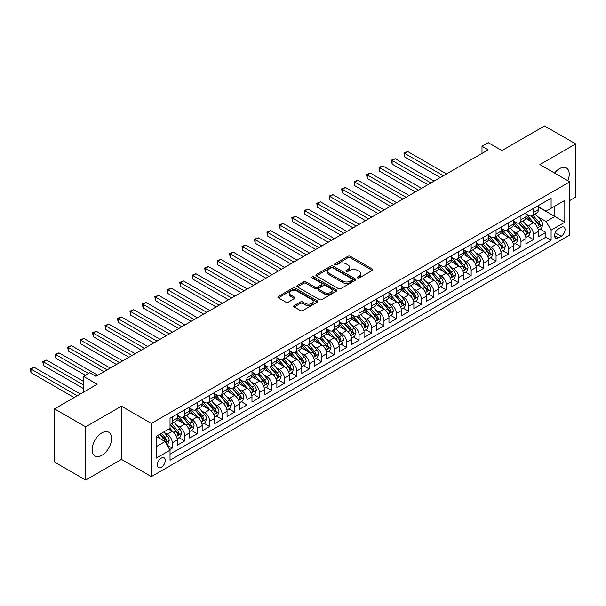<?xml version="1.0" encoding="UTF-8"?>
<svg xmlns="http://www.w3.org/2000/svg" width="606" height="606" viewBox="0 0 606 606"><rect width="100%" height="100%" fill="white"/><g stroke="black" fill="none" stroke-linecap="round" stroke-linejoin="round"><path stroke-width="0.91" d="M357.616 277.927A1.212 0.697 0 0 0 359.32 277.927L372.311 270.428A1.727 1 0 0 0 372.819 269.723A1.727 1 0 0 0 372.311 269.019L350.306 256.315A1.727 1 0 0 0 347.867 256.315L334.876 263.815A1.212 0.697 0 0 0 334.52 264.307A1.212 0.697 0 0 0 334.876 264.799A1.212 0.697 0 0 0 336.588 264.799L338.269 263.83A5.53 3.197 0 0 1 346.094 263.83L347.927 264.89A5.53 3.197 0 0 1 349.548 267.148A5.53 3.197 0 0 1 347.927 269.405L346.246 270.374A1.212 0.697 0 0 0 345.89 270.867A1.212 0.697 0 0 0 346.246 271.367A1.212 0.697 0 0 0 347.958 271.367L349.639 270.397A5.53 3.197 0 0 1 357.457 270.397L359.29 271.45A5.53 3.197 0 0 1 360.911 273.707A5.53 3.197 0 0 1 359.29 275.972L357.616 276.942A1.212 0.697 0 0 0 357.26 277.434A1.212 0.697 0 0 0 357.616 277.927L357.616 276.942M101.846 455.318A13.741 7.931 120 0 0 110.822 443.213A13.741 7.931 120 0 0 108.716 432.207A13.741 7.931 120 0 0 101.846 432.889A13.741 7.931 120 0 0 92.869 444.993A13.741 7.931 120 0 0 94.975 456A13.741 7.931 120 0 0 101.846 455.318M567.875 180.747A13.741 7.931 120 0 0 566.383 167.976A13.741 7.931 120 0 0 559.512 168.657A13.741 7.931 120 0 0 554.573 173.066M161.31 467.294A5.636 3.257 120 0 0 164.991 462.325A5.636 3.257 120 0 0 164.128 457.81A5.636 3.257 120 0 0 161.31 458.091A5.636 3.257 120 0 0 157.628 463.052A5.636 3.257 120 0 0 158.492 467.567A5.636 3.257 120 0 0 161.31 467.294M294.198 305.575A1.727 1 0 0 0 293.698 306.28A1.727 1 0 0 0 294.198 306.984L300.371 310.552A1.727 1 0 0 0 302.818 310.552L317.241 302.22A1.727 1 0 0 0 317.749 301.515A1.727 1 0 0 0 317.241 300.811L295.243 288.108A1.727 1 0 0 0 292.796 288.108L278.374 296.432A1.727 1 0 0 0 277.866 297.145A1.727 1 0 0 0 278.374 297.849L285.827 302.152A1.727 1 0 0 0 288.274 302.152L294.448 298.591A1.727 1 0 0 0 294.955 297.879A1.727 1 0 0 0 294.448 297.175L290.751 295.039A4.621 2.666 0 0 1 289.395 293.152A4.621 2.666 0 0 1 292.251 290.691A4.621 2.666 0 0 1 297.288 291.266L311.772 299.629A4.621 2.666 0 0 1 313.128 301.515A4.621 2.666 0 0 1 310.272 303.985A4.621 2.666 0 0 1 305.235 303.401L302.818 302.008A1.727 1 0 0 0 300.371 302.008L294.198 305.575L294.198 306.984M569.784 200.541L575.7 197.132L575.7 143.925L544.567 125.95L501.912 150.576L488.216 142.66L481.99 146.258L488.216 149.856L95.93 376.334L89.703 372.743L83.477 376.334L83.477 392.158M85.658 426.844L85.658 480.05L121.458 459.378L121.458 406.179L85.658 426.844L54.525 408.868L97.172 384.249L83.477 376.334M121.458 406.179L151.349 423.435L569.784 181.845L569.784 235.052L151.349 476.634L151.349 423.435M575.7 143.925L539.893 164.59L569.784 181.845M338.39 288.6A1.727 1 0 0 0 340.837 288.6L355.26 280.275A1.727 1 0 0 0 355.767 279.571A1.727 1 0 0 0 355.26 278.866L333.255 266.163A1.727 1 0 0 0 330.808 266.163L316.385 274.488A1.727 1 0 0 0 315.877 275.192A1.727 1 0 0 0 316.385 275.897L338.39 288.6M312.651 278.192A1.212 0.697 0 0 1 313.878 278.359L313.878 276.919L336.254 289.835A1.727 1 0 0 1 336.754 290.539A1.727 1 0 0 1 336.254 291.251L321.824 299.576A1.727 1 0 0 1 319.385 299.576L297.379 286.873L297.379 285.464A1.727 1 0 0 0 296.872 286.168A1.727 1 0 0 0 297.379 286.873M297.379 285.464L303.553 281.896A1.727 1 0 0 1 306 281.896L314.923 287.047A1.727 1 0 0 0 317.362 287.047L321.46 284.684A1.727 1 0 0 0 321.968 283.979A1.727 1 0 0 0 321.46 283.275L312.173 277.912A1.212 0.697 0 0 1 311.817 277.419A1.212 0.697 0 0 1 312.56 276.768A1.212 0.697 0 0 1 313.878 276.919M85.658 480.05L54.525 462.075L54.525 408.868M169.688 449.584L172.271 448.092L167.104 445.107M164.158 432.411L167.286 434.214A7.045 4.068 60 0 1 172.271 442.842L177.247 439.971L177.247 445.221L184.724 440.903L179.058 437.63M176.619 425.223L179.74 427.025A7.045 4.068 60 0 1 184.724 435.653L189.701 432.782L189.701 438.024L197.177 433.714L191.511 430.442M189.072 418.034L192.193 419.837A7.045 4.068 60 0 1 197.177 428.465L202.162 425.586L202.162 430.836L209.631 426.526L203.964 423.253M201.525 410.845L204.646 412.648A7.045 4.068 60 0 1 209.631 421.276L214.615 418.398L214.615 423.647L222.084 419.337L216.418 416.064M213.979 403.649L217.1 405.459A7.045 4.068 60 0 1 222.084 414.087L227.068 411.209L227.068 416.458L234.537 412.141L228.871 408.876M226.432 396.46L229.553 398.263A7.045 4.068 60 0 1 234.537 406.899L239.521 404.02L239.521 409.27L246.99 404.952L241.324 401.68M238.885 389.272L242.006 391.075A7.045 4.068 60 0 1 246.99 399.702L251.975 396.832L251.975 402.081L259.444 397.763L253.778 394.491M251.338 382.083L254.459 383.886A7.045 4.068 60 0 1 259.444 392.514L264.428 389.635L264.428 394.885L271.897 390.575L266.231 387.302M263.792 374.894L266.913 376.697A7.045 4.068 60 0 1 271.897 385.325L276.881 382.447L276.881 387.696L284.35 383.386L278.684 380.113M276.245 367.706L279.366 369.508A7.045 4.068 60 0 1 284.35 378.136L289.335 375.258L289.335 380.507L296.804 376.197L291.138 372.925M288.698 360.509L291.819 362.32A7.045 4.068 60 0 1 296.804 370.948L301.788 368.069L301.788 373.319L309.257 369.001L303.591 365.736M301.152 353.321L304.28 355.124A7.045 4.068 60 0 1 309.257 363.751L314.241 360.881L314.241 366.13L321.71 361.812L316.044 358.54M313.605 346.132L316.733 347.935A7.045 4.068 60 0 1 321.71 356.563L326.695 353.692L326.695 358.941L334.164 354.624L328.497 351.351M326.058 338.943L329.187 340.746A7.045 4.068 60 0 1 334.164 349.374L339.148 346.496L339.148 351.745L346.617 347.435L340.951 344.163M338.512 331.755L341.64 333.558A7.045 4.068 60 0 1 346.617 342.185L351.601 339.307L351.601 344.556L359.07 340.246L353.404 336.974M350.965 324.558L354.093 326.369A7.045 4.068 60 0 1 359.07 334.997L364.055 332.118L364.055 337.368L371.523 333.058L365.857 329.785M363.418 317.37L366.547 319.18A7.045 4.068 60 0 1 371.523 327.808L376.508 324.93L376.508 330.179L383.977 325.861L378.311 322.597M375.871 310.181L379 311.984A7.045 4.068 60 0 1 383.977 320.612L388.961 317.741L388.961 322.99L396.43 318.673L390.764 315.4M388.325 302.992L391.453 304.795A7.045 4.068 60 0 1 396.43 313.423L401.414 310.552L401.414 315.802L408.883 311.484L403.217 308.212M400.778 295.804L403.907 297.607A7.045 4.068 60 0 1 408.883 306.235L413.868 303.356L413.868 308.605L421.337 304.295L415.671 301.023M413.231 288.615L416.36 290.418A7.045 4.068 60 0 1 421.337 299.046L426.321 296.167L426.321 301.417L433.79 297.107L428.124 293.834M425.685 281.419L428.813 283.229A7.045 4.068 60 0 1 433.79 291.857L438.774 288.979L438.774 294.228L446.243 289.918L440.577 286.646M438.138 274.23L441.266 276.041A7.045 4.068 60 0 1 446.243 284.668L451.228 281.79L451.228 287.039L458.697 282.722L453.03 279.457M450.591 267.041L453.72 268.844A7.045 4.068 60 0 1 458.697 277.472L463.681 274.601L463.681 279.851L471.15 275.533L465.484 272.261M463.045 259.853L466.173 261.656A7.045 4.068 60 0 1 471.15 270.284L476.134 267.413L476.134 272.662L483.603 268.344L477.937 265.072M475.498 252.664L478.626 254.467A7.045 4.068 60 0 1 483.603 263.095L488.587 260.216L488.587 265.466L496.056 261.156L490.39 257.883M487.951 245.475L491.08 247.278A7.045 4.068 60 0 1 496.056 255.906L501.041 253.028L501.041 258.277L508.51 253.967L502.844 250.695M500.404 238.279L503.533 240.09A7.045 4.068 60 0 1 508.51 248.718L513.494 245.839L513.494 251.089L520.971 246.778L515.297 243.506M512.858 231.091L515.986 232.901A7.045 4.068 60 0 1 520.971 241.529L525.947 238.65L525.947 243.9L533.424 239.582L533.424 234.333A7.045 4.068 -120 0 0 528.44 225.705L525.311 223.902M527.758 236.31L533.424 239.582M177.247 439.971A7.045 4.068 -120 0 0 172.271 431.343L168.536 429.184M189.701 432.782A7.045 4.068 -120 0 0 184.724 424.147L177.02 419.708M202.162 425.586A7.045 4.068 -120 0 0 197.177 416.958L189.473 412.512M214.615 418.398A7.045 4.068 -120 0 0 209.631 409.77L201.927 405.323M227.068 411.209A7.045 4.068 -120 0 0 222.084 402.581L214.38 398.134M239.521 404.02A7.045 4.068 -120 0 0 234.537 395.392L226.833 390.946M251.975 396.832A7.045 4.068 -120 0 0 246.99 388.204L239.287 383.757M264.428 389.635A7.045 4.068 -120 0 0 259.444 381.007L251.74 376.561M276.881 382.447A7.045 4.068 -120 0 0 271.897 373.819L264.193 369.372M289.335 375.258A7.045 4.068 -120 0 0 284.35 366.63L276.647 362.183M301.788 368.069A7.045 4.068 -120 0 0 296.804 359.441L289.1 354.995M314.241 360.881A7.045 4.068 -120 0 0 309.257 352.253L301.553 347.806M326.695 353.692A7.045 4.068 -120 0 0 321.71 345.064L314.006 340.617M339.148 346.496A7.045 4.068 -120 0 0 334.164 337.868L326.46 333.421M351.601 339.307A7.045 4.068 -120 0 0 346.617 330.679L338.913 326.233M364.055 332.118A7.045 4.068 -120 0 0 359.07 323.49L351.374 319.044M376.508 324.93A7.045 4.068 -120 0 0 371.523 316.302L363.827 311.855M388.961 317.741A7.045 4.068 -120 0 0 383.977 309.113L376.281 304.666M401.414 310.552A7.045 4.068 -120 0 0 396.43 301.924L388.734 297.478M413.868 303.356A7.045 4.068 -120 0 0 408.883 294.728L401.187 290.282M426.321 296.167A7.045 4.068 -120 0 0 421.337 287.539L413.64 283.093M438.774 288.979A7.045 4.068 -120 0 0 433.79 280.351L426.094 275.904M451.228 281.79A7.045 4.068 -120 0 0 446.243 273.162L438.547 268.716M463.681 274.601A7.045 4.068 -120 0 0 458.697 265.973L451 261.527M476.134 267.413A7.045 4.068 -120 0 0 471.15 258.785L463.454 254.338M488.587 260.216A7.045 4.068 -120 0 0 483.603 251.588L475.907 247.142M501.041 253.028A7.045 4.068 -120 0 0 496.056 244.4L488.36 239.953M513.494 245.839A7.045 4.068 -120 0 0 508.51 237.211L500.814 232.765M525.947 238.65A7.045 4.068 -120 0 0 520.971 230.022L513.267 225.576M561.194 227.364L558.452 228.947A5.462 3.151 120 0 0 554.884 233.757A5.462 3.151 120 0 0 555.725 238.128A5.462 3.151 120 0 0 558.452 237.863L561.194 236.279A5.462 3.151 120 0 0 564.762 231.469A5.462 3.151 120 0 0 563.921 227.091A5.462 3.151 120 0 0 561.194 227.364M156.333 446.584L165.044 441.547L170.028 450.175L170.028 460.242L551.104 240.234L551.104 230.166L546.12 221.538L537.764 216.713M170.028 450.175L156.333 458.091L156.333 436.229L170.028 428.321L170.028 418.254L551.104 198.245L551.104 208.305L564.8 200.397L564.8 222.258L551.104 230.166M177.247 415.239L179.74 416.67A7.045 4.068 60 0 0 183.262 417.019L188.246 414.148A7.045 4.068 -120 0 0 189.701 410.921L189.701 406.891M189.701 408.043L192.193 409.482A7.045 4.068 60 0 0 195.715 409.83L200.7 406.959A7.045 4.068 -120 0 0 202.162 403.732L202.162 399.702M202.162 400.854L204.646 402.293A7.045 4.068 60 0 0 208.169 402.642L213.153 399.763A7.045 4.068 -120 0 0 214.615 396.544L214.615 392.514M214.615 393.665L217.1 395.104A7.045 4.068 60 0 0 220.622 395.453L225.606 392.574A7.045 4.068 -120 0 0 227.068 389.347L227.068 385.325M227.068 386.476L229.553 387.916A7.045 4.068 60 0 0 233.075 388.264L238.06 385.386A7.045 4.068 -120 0 0 239.521 382.159L239.521 378.136M239.521 379.288L242.006 380.719A7.045 4.068 60 0 0 245.528 381.076L250.513 378.197A7.045 4.068 -120 0 0 251.975 374.97L251.975 370.948M251.975 372.092L254.459 373.531A7.045 4.068 60 0 0 257.982 373.879L262.966 371.008A7.045 4.068 -120 0 0 264.428 367.781L264.428 363.751M264.428 364.903L266.913 366.342A7.045 4.068 60 0 0 270.435 366.691L275.419 363.82A7.045 4.068 -120 0 0 276.881 360.593L276.881 356.563M276.881 357.714L279.366 359.153A7.045 4.068 60 0 0 282.888 359.502L287.873 356.623A7.045 4.068 -120 0 0 289.335 353.404L289.335 349.374M289.335 350.526L291.819 351.965A7.045 4.068 60 0 0 295.342 352.313L300.326 349.435A7.045 4.068 -120 0 0 301.788 346.208L301.788 342.185M301.788 343.337L304.28 344.776A7.045 4.068 60 0 0 307.803 345.125L312.779 342.246A7.045 4.068 -120 0 0 314.241 339.019L314.241 334.997M314.241 336.148L316.733 337.58A7.045 4.068 60 0 0 320.256 337.936L325.233 335.057A7.045 4.068 -120 0 0 326.695 331.83L326.695 327.808M326.695 328.952L329.187 330.391A7.045 4.068 60 0 0 332.709 330.74L337.686 327.869A7.045 4.068 -120 0 0 339.148 324.642L339.148 320.612M339.148 321.763L341.64 323.203A7.045 4.068 60 0 0 345.162 323.551L350.139 320.68A7.045 4.068 -120 0 0 351.601 317.453L351.601 313.423M351.601 314.575L354.093 316.014A7.045 4.068 60 0 0 357.616 316.362L362.593 313.484A7.045 4.068 -120 0 0 364.055 310.264L364.055 306.235M364.055 307.386L366.547 308.825A7.045 4.068 60 0 0 370.069 309.174L375.046 306.295A7.045 4.068 -120 0 0 376.508 303.068L376.508 299.046M376.508 300.197L379 301.636A7.045 4.068 60 0 0 382.522 301.985L387.499 299.106A7.045 4.068 -120 0 0 388.961 295.88L388.961 291.857M388.961 293.009L391.453 294.44A7.045 4.068 60 0 0 394.976 294.796L399.952 291.918A7.045 4.068 -120 0 0 401.414 288.691L401.414 284.668M401.414 285.812L403.907 287.252A7.045 4.068 60 0 0 407.429 287.6L412.406 284.729A7.045 4.068 -120 0 0 413.868 281.502L413.868 277.472M413.868 278.624L416.36 280.063A7.045 4.068 60 0 0 419.882 280.411L424.859 277.54A7.045 4.068 -120 0 0 426.321 274.313L426.321 270.284M426.321 271.435L428.813 272.874A7.045 4.068 60 0 0 432.336 273.223L437.312 270.344A7.045 4.068 -120 0 0 438.774 267.125L438.774 263.095M438.774 264.246L441.266 265.686A7.045 4.068 60 0 0 444.789 266.034L449.766 263.155A7.045 4.068 -120 0 0 451.228 259.929L451.228 255.906M451.228 257.058L453.72 258.497A7.045 4.068 60 0 0 457.242 258.845L462.219 255.967A7.045 4.068 -120 0 0 463.681 252.74L463.681 248.718M463.681 249.869L466.173 251.301A7.045 4.068 60 0 0 469.695 251.657L474.672 248.778A7.045 4.068 -120 0 0 476.134 245.551L476.134 241.529M476.134 242.673L478.626 244.112A7.045 4.068 60 0 0 482.149 244.46L487.126 241.589A7.045 4.068 -120 0 0 488.587 238.363L488.587 234.333M488.587 235.484L491.08 236.923A7.045 4.068 60 0 0 494.602 237.272L499.579 234.401A7.045 4.068 -120 0 0 501.041 231.174L501.041 227.144M501.041 228.295L503.533 229.735A7.045 4.068 60 0 0 507.055 230.083L512.032 227.205A7.045 4.068 -120 0 0 513.494 223.985L513.494 219.955M513.494 221.107L515.986 222.546A7.045 4.068 60 0 0 519.509 222.894L524.493 220.016A7.045 4.068 -120 0 0 525.947 216.789L525.947 212.767M170.028 454.205L545.877 237.211L545.877 232.393L538.401 236.711L538.401 231.462A7.045 4.068 -120 0 0 533.424 222.834L525.72 218.387M525.947 213.918L528.44 215.357A7.045 4.068 -120 0 0 531.962 215.706A7.045 4.068 -120 0 0 533.424 212.479L533.424 208.449M531.962 215.706L536.946 212.827A7.045 4.068 -120 0 0 538.401 209.6L538.401 205.578M172.271 416.958L172.271 420.988A7.045 4.068 60 0 1 170.809 424.215A7.045 4.068 60 0 1 170.028 424.495M170.809 424.215L175.793 421.337A7.045 4.068 -120 0 0 177.247 418.11L177.247 414.087M184.724 409.77L184.724 413.8A7.045 4.068 60 0 1 183.262 417.019M197.177 402.581L197.177 406.603A7.045 4.068 60 0 1 195.715 409.83M209.631 395.392L209.631 399.415A7.045 4.068 60 0 1 208.169 402.642M222.084 388.204L222.084 392.226A7.045 4.068 60 0 1 220.622 395.453M234.537 381.007L234.537 385.037A7.045 4.068 60 0 1 233.075 388.264M246.99 373.819L246.99 377.849A7.045 4.068 60 0 1 245.528 381.076M259.444 366.63L259.444 370.66A7.045 4.068 60 0 1 257.982 373.879M271.897 359.441L271.897 363.464A7.045 4.068 60 0 1 270.435 366.691M284.35 352.253L284.35 356.275A7.045 4.068 60 0 1 282.888 359.502M296.804 345.064L296.804 349.086A7.045 4.068 60 0 1 295.342 352.313M309.257 337.868L309.257 341.898A7.045 4.068 60 0 1 307.803 345.125M321.71 330.679L321.71 334.709A7.045 4.068 60 0 1 320.256 337.936M334.164 323.49L334.164 327.52A7.045 4.068 60 0 1 332.709 330.74M346.617 316.302L346.617 320.324A7.045 4.068 60 0 1 345.162 323.551M359.07 309.113L359.07 313.135A7.045 4.068 60 0 1 357.616 316.362M371.523 301.924L371.523 305.947A7.045 4.068 60 0 1 370.069 309.174M383.977 294.728L383.977 298.758A7.045 4.068 60 0 1 382.522 301.985M396.43 287.539L396.43 291.569A7.045 4.068 60 0 1 394.976 294.796M408.883 280.351L408.883 284.381A7.045 4.068 60 0 1 407.429 287.6M421.337 273.162L421.337 277.184A7.045 4.068 60 0 1 419.882 280.411M433.79 265.973L433.79 269.996A7.045 4.068 60 0 1 432.336 273.223M446.243 258.785L446.243 262.807A7.045 4.068 60 0 1 444.789 266.034M458.697 251.588L458.697 255.618A7.045 4.068 60 0 1 457.242 258.845M471.15 244.4L471.15 248.43A7.045 4.068 60 0 1 469.695 251.657M483.603 237.211L483.603 241.241A7.045 4.068 60 0 1 482.149 244.46M496.056 230.022L496.056 234.045A7.045 4.068 60 0 1 494.602 237.272M508.51 222.834L508.51 226.856A7.045 4.068 60 0 1 507.055 230.083M520.971 215.645L520.971 219.667A7.045 4.068 60 0 1 519.509 222.894M520.971 241.529L520.971 246.778M508.51 248.718L508.51 253.967M496.056 255.906L496.056 261.156M483.603 263.095L483.603 268.344M471.15 270.284L471.15 275.533M458.697 277.472L458.697 282.722M446.243 284.668L446.243 289.918M433.79 291.857L433.79 297.107M421.337 299.046L421.337 304.295M408.883 306.235L408.883 311.484M396.43 313.423L396.43 318.673M383.977 320.612L383.977 325.861M371.523 327.808L371.523 333.058M359.07 334.997L359.07 340.246M346.617 342.185L346.617 347.435M334.164 349.374L334.164 354.624M321.71 356.563L321.71 361.812M309.257 363.751L309.257 369.001M296.804 370.948L296.804 376.197M284.35 378.136L284.35 383.386M271.897 385.325L271.897 390.575M259.444 392.514L259.444 397.763M246.99 399.702L246.99 404.952M234.537 406.899L234.537 412.141M222.084 414.087L222.084 419.337M209.631 421.276L209.631 426.526M197.177 428.465L197.177 433.714M184.724 435.653L184.724 440.903M172.271 442.842L172.271 448.092M165.044 441.547L156.333 436.517M546.12 221.538L554.838 216.509L554.838 206.154L564.8 200.397M538.401 207.017L564.8 222.258M538.401 206.729L546.12 211.183L551.104 208.305M121.458 459.378L151.349 476.634M481.99 146.258L481.99 153.447M540.211 229.121L545.877 232.393M545.877 237.211L551.104 240.234M358.093 278.101L359.29 277.404A5.53 3.197 0 0 0 360.911 275.147L360.911 273.707M349.548 267.148L349.548 268.587A5.53 3.197 0 0 1 347.927 270.844L346.73 271.533M372.289 270.443L350.306 257.755A1.727 1 0 0 0 347.867 257.755L335.36 264.974M355.237 280.29L333.255 267.594A1.727 1 0 0 0 330.808 267.594L316.408 275.912M352.2 280.063A1.212 0.697 0 0 0 352.556 279.571A1.212 0.697 0 0 0 352.2 279.078L332.891 267.92A1.212 0.697 0 0 0 331.179 267.92L329.406 268.95A5.53 3.197 0 0 0 327.785 271.208A5.53 3.197 0 0 0 329.406 273.465L342.61 281.086A5.53 3.197 0 0 0 350.427 281.086L352.2 280.063L352.2 281.502A1.212 0.697 0 0 0 352.556 281.01L352.556 279.571M327.785 271.208L327.785 272.647A5.53 3.197 0 0 0 329.406 274.904L329.406 273.465M352.2 281.502L350.427 282.525A5.53 3.197 0 0 1 342.61 282.525L329.406 274.904M297.402 286.888L303.553 283.335L303.553 281.896M321.968 283.979L321.968 285.418A1.727 1 0 0 1 321.46 286.123L317.362 288.486A1.727 1 0 0 1 314.923 288.486L306 283.335A1.727 1 0 0 0 303.553 283.335M313.878 278.359L336.232 291.259M324.18 292.395A4.621 2.666 0 0 0 329.217 292.971A4.621 2.666 0 0 0 332.073 290.509A4.621 2.666 0 0 0 330.717 288.623L325.619 285.676A1.727 1 0 0 0 323.172 285.676L319.074 288.039A1.727 1 0 0 0 318.567 288.744A1.727 1 0 0 0 319.074 289.448L324.18 292.395L324.18 293.834A4.621 2.666 0 0 0 329.217 294.41A4.621 2.666 0 0 0 332.073 291.948L332.073 290.509M318.567 288.744L318.567 290.183A1.727 1 0 0 0 319.074 290.888L319.074 289.448M324.18 293.834L319.074 290.888M313.128 301.515L313.128 302.955A4.621 2.666 0 0 1 310.272 305.424A4.621 2.666 0 0 1 305.235 304.841L302.818 303.447A1.727 1 0 0 0 300.371 303.447L294.221 307M289.395 293.152L289.395 294.592A4.621 2.666 0 0 0 290.751 296.478L290.751 295.039M294.448 297.175L294.448 298.591L290.751 296.478M317.218 302.235L295.243 289.547A1.727 1 0 0 0 292.796 289.547L278.396 297.864L278.374 296.432M538.295 230.227L541.514 228.371L542.756 224.773A4.666 2.697 -120 0 0 540.946 220.395L535.25 213.804M534.113 223.288L527.364 215.478A13.476 7.78 -120 0 0 525.947 213.994M530.409 221.092L526.637 216.728A11.181 6.454 -120 0 0 525.947 215.971M446.493 173.937L407.702 151.545L404.588 153.341L404.588 156.939L440.267 177.535M531.326 215.956L537.083 222.622A4.666 2.697 60 0 1 538.749 225.833C539.446 226.773 539.946 226.485 540.241 224.97A4.666 2.697 -120 0 0 538.575 221.758L532.886 215.168M531.667 215.85L537.848 223.008A2.379 1.371 60 0 1 538.446 223.94L540.241 224.97M538.749 225.833L539.082 226.386M404.588 156.939L403.907 152.947L443.38 175.74M403.907 152.947L407.702 151.545M525.841 237.416L529.061 235.56L530.303 231.962A4.666 2.697 -120 0 0 528.493 227.583L522.796 220.993M521.66 230.477L514.911 222.667A13.476 7.78 -120 0 0 513.494 221.182M517.956 228.288L514.183 223.917A11.181 6.454 -120 0 0 513.494 223.167M434.04 181.133L395.248 158.734L392.135 160.529L392.135 164.128L427.813 184.724M518.872 223.144L524.629 229.81A4.666 2.697 60 0 1 526.296 233.022C526.993 233.961 527.493 233.674 527.788 232.159A4.666 2.697 -120 0 0 526.122 228.947L520.433 222.357M519.213 223.038L525.394 230.197A2.379 1.371 60 0 1 525.993 231.128L527.788 232.159M526.296 233.022L526.629 233.575M392.135 164.128L391.453 160.136L430.927 182.929M391.453 160.136L395.248 158.734M513.388 244.604L516.607 242.748L517.85 239.15A4.666 2.697 -120 0 0 516.039 234.772L510.343 228.182M509.207 237.666L502.457 229.856A13.476 7.78 -120 0 0 501.041 228.371M505.502 235.476L501.73 231.106A11.181 6.454 -120 0 0 501.041 230.356M421.587 188.322L382.795 165.923L379.682 167.718L379.682 171.316L415.36 191.913M506.419 230.333L512.176 236.999A4.666 2.697 60 0 1 513.843 240.218C514.539 241.15 515.039 240.862 515.335 239.355A4.666 2.697 -120 0 0 513.668 236.135L507.979 229.553M506.76 230.227L512.941 237.385A2.379 1.371 60 0 1 513.54 238.317L515.335 239.355M513.843 240.218L514.176 240.771M379.682 171.316L379 167.324L418.473 190.117M379 167.324L382.795 165.923M500.935 251.793L504.154 249.937L505.396 246.347A4.666 2.697 -120 0 0 503.578 241.961L497.89 235.37M496.753 244.854L490.004 237.044A13.476 7.78 -120 0 0 488.587 235.56M493.049 242.665L489.277 238.294A11.181 6.454 -120 0 0 488.587 237.544M409.133 195.511L370.342 173.111L367.228 174.914L367.228 178.505L402.907 199.109M493.966 237.529L499.723 244.188A4.666 2.697 60 0 1 501.389 247.407C502.086 248.346 502.586 248.059 502.882 246.544A4.666 2.697 -120 0 0 501.215 243.324L495.526 236.741M494.307 237.416L500.488 244.574A2.379 1.371 60 0 1 501.086 245.506L502.882 246.544M501.389 247.407L501.723 247.96M367.228 178.505L366.547 174.513L406.02 197.306M366.547 174.513L370.342 173.111M488.481 258.989L491.701 257.126L492.943 253.535A4.666 2.697 -120 0 0 491.125 249.149L485.436 242.567M484.3 252.051L477.551 244.233A13.476 7.78 -120 0 0 476.134 242.756M480.596 249.854L476.824 245.483A11.181 6.454 -120 0 0 476.134 244.733M396.68 202.699L357.888 180.3L354.775 182.103L354.775 185.694L390.453 206.298M481.512 244.718L487.269 251.376A4.666 2.697 60 0 1 488.928 254.596C489.633 255.535 490.133 255.247 490.428 253.732A4.666 2.697 -120 0 0 488.762 250.52L483.073 243.93M481.853 244.604L488.035 251.77A2.379 1.371 60 0 1 488.633 252.694L490.428 253.732M488.928 254.596L489.269 255.149M354.775 185.694L354.093 181.709L393.567 204.495M354.093 181.709L357.888 180.3M476.028 266.178L479.248 264.314L480.49 260.724A4.666 2.697 -120 0 0 478.672 256.338L472.983 249.755M471.847 259.239L465.097 251.422A13.476 7.78 -120 0 0 463.681 249.945M468.143 257.042L464.37 252.672A11.181 6.454 -120 0 0 463.681 251.922M384.227 209.888L345.435 187.496L342.322 189.292L342.322 192.89L378 213.486M469.059 251.907L474.816 258.573A4.666 2.697 60 0 1 476.475 261.784C477.18 262.724 477.679 262.436 477.975 260.921A4.666 2.697 -120 0 0 476.308 257.709L470.62 251.119M469.4 251.801L475.581 258.959A2.379 1.371 60 0 1 476.18 259.891L477.975 260.921M476.475 261.784L476.816 262.337M342.322 192.89L341.64 188.898L381.113 211.691M341.64 188.898L345.435 187.496M463.575 273.367L466.794 271.511L468.037 267.913A4.666 2.697 -120 0 0 466.219 263.534L460.53 256.944M459.393 266.428L452.644 258.618A13.476 7.78 -120 0 0 451.228 257.133M455.689 264.231L451.917 259.868A11.181 6.454 -120 0 0 451.228 259.11M371.773 217.077L332.982 194.685L329.869 196.48L329.869 200.078L365.547 220.675M456.606 259.095L462.363 265.761A4.666 2.697 60 0 1 464.022 268.973C464.726 269.912 465.226 269.625 465.522 268.11A4.666 2.697 -120 0 0 463.855 264.898L458.166 258.308M456.947 258.989L463.128 266.148A2.379 1.371 60 0 1 463.726 267.079L465.522 268.11M464.022 268.973L464.363 269.526M329.869 200.078L329.187 196.086L368.66 218.88M329.187 196.086L332.982 194.685M451.122 280.555L454.341 278.699L455.583 275.101A4.666 2.697 -120 0 0 453.765 270.723L448.076 264.133M446.94 273.617L440.191 265.807A13.476 7.78 -120 0 0 438.774 264.322M443.236 271.427L439.464 267.057A11.181 6.454 -120 0 0 438.774 266.307M359.32 224.273L320.529 201.874L317.415 203.669L317.415 207.267L353.093 227.864M444.153 266.284L449.91 272.95A4.666 2.697 60 0 1 451.568 276.162C452.273 277.101 452.773 276.813 453.068 275.298A4.666 2.697 -120 0 0 451.402 272.086L445.713 265.496M444.493 266.178L450.675 273.336A2.379 1.371 60 0 1 451.273 274.268L453.068 275.298M451.568 276.162L451.909 276.715M317.415 207.267L316.733 203.275L356.207 226.068M316.733 203.275L320.529 201.874M438.668 287.744L441.888 285.888L443.13 282.29A4.666 2.697 -120 0 0 441.312 277.912L435.623 271.321M434.487 280.805L427.738 272.995A13.476 7.78 -120 0 0 426.321 271.511M430.783 278.616L427.01 274.245A11.181 6.454 -120 0 0 426.321 273.495M346.867 231.462L308.075 209.062L304.962 210.858L304.962 214.456L340.64 235.052M431.699 273.473L437.456 280.139A4.666 2.697 60 0 1 439.115 283.358C439.82 284.29 440.32 284.002 440.615 282.494A4.666 2.697 -120 0 0 438.949 279.275L433.26 272.692M432.04 273.367L438.221 280.525A2.379 1.371 60 0 1 438.82 281.457L440.615 282.494M439.115 283.358L439.456 283.911M304.962 214.456L304.28 210.464L343.753 233.257M304.28 210.464L308.075 209.062M426.215 294.933L429.434 293.077L430.677 289.486A4.666 2.697 -120 0 0 428.859 285.1L423.17 278.51M422.034 287.994L415.284 280.184A13.476 7.78 -120 0 0 413.868 278.699M418.329 285.805L414.557 281.434A11.181 6.454 -120 0 0 413.868 280.684M334.414 238.65L295.622 216.251L292.509 218.054L292.509 221.644L328.187 242.249M419.246 280.669L425.003 287.327A4.666 2.697 60 0 1 426.662 290.547C427.366 291.486 427.866 291.198 428.162 289.683A4.666 2.697 -120 0 0 426.495 286.464L420.806 279.881M419.587 280.555L425.768 287.714A2.379 1.371 60 0 1 426.366 288.645L428.162 289.683M426.662 290.547L427.003 291.1M292.509 221.644L291.819 217.652L331.3 240.446M291.819 217.652L295.622 216.251M413.762 302.129L416.981 300.265L418.223 296.675A4.666 2.697 -120 0 0 416.405 292.289L410.716 285.706M409.58 295.19L402.831 287.373A13.476 7.78 -120 0 0 401.414 285.896M405.876 292.993L402.104 288.623A11.181 6.454 -120 0 0 401.414 287.873M321.96 245.839L283.169 223.44L280.055 225.243L280.055 228.833L315.734 249.437M406.793 287.858L412.55 294.516A4.666 2.697 60 0 1 414.209 297.735C414.913 298.675 415.413 298.387 415.708 296.872A4.666 2.697 -120 0 0 414.042 293.66L408.353 287.07M407.134 287.744L413.315 294.91A2.379 1.371 60 0 1 413.913 295.834L415.708 296.872M414.209 297.735L414.549 298.288M280.055 228.833L279.366 224.849L318.847 247.634M279.366 224.849L283.169 223.44M401.308 309.318L404.528 307.462L405.77 303.864A4.666 2.697 -120 0 0 403.952 299.478L398.263 292.895M397.127 302.379L390.378 294.561A13.476 7.78 -120 0 0 388.961 293.084M393.423 300.182L389.65 295.811A11.181 6.454 -120 0 0 388.961 295.061M309.507 253.028L270.715 230.636L267.602 232.431L267.602 236.029L303.28 256.626M394.339 295.046L400.096 301.712A4.666 2.697 60 0 1 401.755 304.924C402.46 305.863 402.96 305.575 403.255 304.06A4.666 2.697 -120 0 0 401.589 300.849L395.9 294.258M394.68 294.94L400.861 302.099A2.379 1.371 60 0 1 401.46 303.03L403.255 304.06M401.755 304.924L402.096 305.477M267.602 236.029L266.913 232.037L306.394 254.831M266.913 232.037L270.715 230.636M388.855 316.506L392.074 314.65L393.317 311.052A4.666 2.697 -120 0 0 391.499 306.674L385.81 300.084M384.674 309.568L377.924 301.758A13.476 7.78 -120 0 0 376.508 300.273M380.969 307.371L377.197 303.008A11.181 6.454 -120 0 0 376.508 302.25M297.054 260.216L258.262 237.825L255.149 239.62L255.149 243.218L290.827 263.815M381.886 302.235L387.643 308.901A4.666 2.697 60 0 1 389.302 312.113C390.006 313.052 390.506 312.764 390.802 311.249A4.666 2.697 -120 0 0 389.135 308.037L383.446 301.447M382.227 302.129L388.408 309.287A2.379 1.371 60 0 1 389.007 310.219L390.802 311.249M389.302 312.113L389.643 312.666M255.149 243.218L254.459 239.226L293.94 262.019M254.459 239.226L258.262 237.825M376.402 323.695L379.621 321.839L380.863 318.241A4.666 2.697 -120 0 0 379.045 313.863L373.357 307.272M372.22 316.756L365.471 308.946A13.476 7.78 -120 0 0 364.055 307.462M368.516 314.567L364.744 310.196A11.181 6.454 -120 0 0 364.055 309.446M284.6 267.413L245.809 245.013L242.695 246.809L242.695 250.407L278.374 271.003M369.433 309.424L375.19 316.09A4.666 2.697 60 0 1 376.849 319.301C377.553 320.241 378.053 319.953 378.349 318.438A4.666 2.697 -120 0 0 376.682 315.226L370.993 308.636M369.774 309.318L375.955 316.476A2.379 1.371 60 0 1 376.553 317.408L378.349 318.438M376.849 319.301L377.19 319.854M242.695 250.407L242.006 246.415L281.487 269.208M242.006 246.415L245.809 245.013M363.948 330.884L367.168 329.028L368.41 325.43A4.666 2.697 -120 0 0 366.592 321.051L360.903 314.461M359.767 323.945L353.018 316.135A13.476 7.78 -120 0 0 351.601 314.65M356.063 321.756L352.291 317.385A11.181 6.454 -120 0 0 351.601 316.635M272.147 274.601L233.355 252.202L230.242 253.997L230.242 257.595L265.92 278.192M356.979 316.612L362.736 323.278A4.666 2.697 60 0 1 364.395 326.498C365.1 327.429 365.6 327.142 365.895 325.634A4.666 2.697 -120 0 0 364.229 322.415L358.54 315.832M357.32 316.506L363.502 323.665A2.379 1.371 60 0 1 364.1 324.596L365.895 325.634M364.395 326.498L364.736 327.051M230.242 257.595L229.553 253.603L269.034 276.397M229.553 253.603L233.355 252.202M351.495 338.072L354.715 336.216L355.957 332.626A4.666 2.697 -120 0 0 354.139 328.24L348.45 321.65M347.314 331.134L340.564 323.324A13.476 7.78 -120 0 0 339.148 321.839M343.61 328.944L339.837 324.574A11.181 6.454 -120 0 0 339.148 323.824M259.694 281.79L220.902 259.391L217.789 261.194L217.789 264.784L253.467 285.388M344.526 323.809L350.283 330.467A4.666 2.697 60 0 1 351.942 333.686C352.647 334.626 353.146 334.338 353.442 332.823A4.666 2.697 -120 0 0 351.775 329.603L346.087 323.021M344.859 323.695L351.048 330.853A2.379 1.371 60 0 1 351.647 331.785L353.442 332.823M351.942 333.686L352.283 334.239M217.789 264.784L217.1 260.792L256.58 283.585M217.1 260.792L220.902 259.391M339.042 345.268L342.261 343.405L343.504 339.815A4.666 2.697 -120 0 0 341.686 335.429L335.997 328.846M334.86 338.33L328.111 330.512A13.476 7.78 -120 0 0 326.695 329.035M331.156 336.133L327.384 331.762A11.181 6.454 -120 0 0 326.695 331.012M247.24 288.979L208.449 266.579L205.336 268.382L205.336 271.973L241.014 292.577M332.073 330.997L337.83 337.656A4.666 2.697 60 0 1 339.489 340.875C340.193 341.814 340.693 341.526 340.981 340.011A4.666 2.697 -120 0 0 339.322 336.8L333.633 330.209M332.406 330.884L338.595 338.05A2.379 1.371 60 0 1 339.193 338.974L340.981 340.011M339.489 340.875L339.83 341.428M205.336 271.973L204.646 267.988L244.127 290.774M204.646 267.988L208.449 266.579M326.589 352.457L329.808 350.601L331.05 347.003A4.666 2.697 -120 0 0 329.232 342.617L323.543 336.035M322.407 345.518L315.658 337.701A13.476 7.78 -120 0 0 314.241 336.224M318.703 343.322L314.931 338.951A11.181 6.454 -120 0 0 314.241 338.201M234.787 296.167L195.996 273.776L192.882 275.571L192.882 279.169L228.56 299.765M319.62 338.186L325.377 344.852A4.666 2.697 60 0 1 327.035 348.064C327.74 349.003 328.24 348.715 328.528 347.2A4.666 2.697 -120 0 0 326.869 343.988L321.18 337.398M319.953 338.08L326.142 345.238A2.379 1.371 60 0 1 326.74 346.17L328.528 347.2M327.035 348.064L327.376 348.617M192.882 279.169L192.193 275.177L231.674 297.97M192.193 275.177L195.996 273.776M314.135 359.646L317.355 357.79L318.597 354.192A4.666 2.697 -120 0 0 316.779 349.813L311.09 343.223M309.946 352.707L303.205 344.897A13.476 7.78 -120 0 0 301.788 343.413M306.25 350.51L302.477 346.147A11.181 6.454 -120 0 0 301.788 345.39M222.334 303.356L183.542 280.964L180.429 282.76L180.429 286.358L216.107 306.954M307.166 345.375L312.916 352.041A4.666 2.697 60 0 1 314.582 355.252C315.287 356.192 315.787 355.904 316.074 354.389A4.666 2.697 -120 0 0 314.416 351.177L308.727 344.587M307.5 345.268L313.688 352.427A2.379 1.371 60 0 1 314.287 353.359L316.074 354.389M314.582 355.252L314.923 355.805M180.429 286.358L179.74 282.366L219.22 305.159M179.74 282.366L183.542 280.964M301.682 366.835L304.901 364.979L306.144 361.381A4.666 2.697 -120 0 0 304.326 357.002L298.637 350.412M297.493 359.896L290.751 352.086A13.476 7.78 -120 0 0 289.335 350.601M293.796 357.707L290.024 353.336A11.181 6.454 -120 0 0 289.335 352.586M209.881 310.552L171.089 288.153L167.976 289.948L167.976 293.546L203.654 314.143M294.713 352.563L300.462 359.229A4.666 2.697 60 0 1 302.129 362.441C302.833 363.38 303.326 363.092 303.621 361.577A4.666 2.697 -120 0 0 301.962 358.366L296.273 351.775M295.046 352.457L301.235 359.616A2.379 1.371 60 0 1 301.833 360.547L303.621 361.577M302.129 362.441L302.47 362.994M167.976 293.546L167.286 289.554L206.767 312.348M167.286 289.554L171.089 288.153M289.229 374.023L292.448 372.167L293.69 368.569A4.666 2.697 -120 0 0 291.872 364.191L286.183 357.601M285.04 367.084L278.298 359.275A13.476 7.78 -120 0 0 276.881 357.79M281.343 364.895L277.571 360.525A11.181 6.454 -120 0 0 276.881 359.775M197.427 317.741L158.636 295.342L155.522 297.137L155.522 300.735L191.201 321.331M282.26 359.752L288.009 366.418A4.666 2.697 60 0 1 289.676 369.637C290.38 370.569 290.872 370.281 291.168 368.774A4.666 2.697 -120 0 0 289.509 365.554L283.82 358.972M282.593 359.646L288.782 366.804A2.379 1.371 60 0 1 289.38 367.736L291.168 368.774M289.676 369.637L290.016 370.19M155.522 300.735L154.833 296.743L194.314 319.536M154.833 296.743L158.636 295.342M276.775 381.212L279.995 379.356L281.237 375.765A4.666 2.697 -120 0 0 279.419 371.38L273.73 364.789M272.586 374.273L265.845 366.463A13.476 7.78 -120 0 0 264.428 364.986M268.89 372.084L265.117 367.713A11.181 6.454 -120 0 0 264.428 366.963M184.974 324.93L146.182 302.53L143.069 304.333L143.069 307.924L178.747 328.528M269.806 366.948L275.556 373.607A4.666 2.697 60 0 1 277.222 376.826C277.927 377.765 278.419 377.477 278.715 375.962A4.666 2.697 -120 0 0 277.056 372.743L271.367 366.16M270.14 366.835L276.328 373.993A2.379 1.371 60 0 1 276.927 374.925L278.715 375.962M277.222 376.826L277.563 377.379M143.069 307.924L142.38 303.932L181.861 326.725M142.38 303.932L146.182 302.53M264.322 388.408L267.541 386.545L268.784 382.954A4.666 2.697 -120 0 0 266.966 378.568L261.277 371.986M260.133 381.469L253.391 373.652A13.476 7.78 -120 0 0 251.975 372.175M256.436 379.273L252.664 374.902A11.181 6.454 -120 0 0 251.975 374.152M172.521 332.118L133.729 309.719L130.616 311.522L130.616 315.112L166.294 335.716M257.353 374.137L263.102 380.795A4.666 2.697 60 0 1 264.769 384.015C265.473 384.954 265.966 384.666 266.261 383.151A4.666 2.697 -120 0 0 264.602 379.939L258.913 373.349M257.686 374.023L263.875 381.189A2.379 1.371 60 0 1 264.474 382.113L266.261 383.151M264.769 384.015L265.11 384.568M130.616 315.112L129.926 311.128L169.407 333.914M129.926 311.128L133.729 309.719M251.869 395.597L255.088 393.741L256.33 390.143A4.666 2.697 -120 0 0 254.512 385.757L248.824 379.174M247.68 388.658L240.938 380.841A13.476 7.78 -120 0 0 239.521 379.364M243.983 386.461L240.211 382.091A11.181 6.454 -120 0 0 239.521 381.341M160.067 339.307L121.276 316.915L118.162 318.711L118.162 322.309L153.841 342.905M244.9 381.325L250.649 387.992A4.666 2.697 60 0 1 252.316 391.203C253.02 392.143 253.513 391.855 253.808 390.34A4.666 2.697 -120 0 0 252.149 387.128L246.46 380.538M245.233 381.219L251.422 388.378A2.379 1.371 60 0 1 252.02 389.31L253.808 390.34M252.316 391.203L252.657 391.756M118.162 322.309L117.473 318.317L156.954 341.11M117.473 318.317L121.276 316.915M239.415 402.785L242.635 400.93L243.877 397.331A4.666 2.697 -120 0 0 242.059 392.953L236.37 386.363M235.226 395.847L228.485 388.037A13.476 7.78 -120 0 0 227.068 386.552M231.53 393.658L227.758 389.287A11.181 6.454 -120 0 0 227.068 388.529M147.614 346.496L108.822 324.104L105.709 325.899L105.709 329.497L141.387 350.094M232.446 388.514L238.196 395.18A4.666 2.697 60 0 1 239.862 398.392C240.567 399.331 241.059 399.043 241.355 397.528A4.666 2.697 -120 0 0 239.696 394.317L233.999 387.726M232.78 388.408L238.969 395.567A2.379 1.371 60 0 1 239.567 396.498L241.355 397.528M239.862 398.392L240.203 398.945M105.709 329.497L105.02 325.505L144.501 348.298M105.02 325.505L108.822 324.104M226.962 409.974L230.182 408.118L231.424 404.52A4.666 2.697 -120 0 0 229.606 400.142L223.917 393.552M222.773 403.035L216.024 395.226A13.476 7.78 -120 0 0 214.615 393.741M219.077 400.846L215.304 396.475A11.181 6.454 -120 0 0 214.615 395.726M135.161 353.692L96.369 331.293L93.256 333.088L93.256 336.686L128.934 357.282M219.993 395.703L225.743 402.369A4.666 2.697 60 0 1 227.409 405.581C228.114 406.52 228.606 406.232 228.901 404.725A4.666 2.697 -120 0 0 227.242 401.505L221.546 394.915M220.326 395.597L226.515 402.755A2.379 1.371 60 0 1 227.114 403.687L228.901 404.725M227.409 405.581L227.75 406.134M93.256 336.686L92.566 332.694L132.047 355.487M92.566 332.694L96.369 331.293M214.509 417.163L217.728 415.307L218.971 411.709A4.666 2.697 -120 0 0 217.153 407.33L211.464 400.74M210.32 410.224L203.571 402.414A13.476 7.78 -120 0 0 202.162 400.93M206.623 408.035L202.843 403.664A11.181 6.454 -120 0 0 202.162 402.914M122.707 360.881L83.916 338.481L80.803 340.277L80.803 343.875L116.481 364.471M207.54 402.892L213.289 409.558A4.666 2.697 60 0 1 214.956 412.777C215.66 413.709 216.153 413.428 216.448 411.913A4.666 2.697 -120 0 0 214.789 408.694L209.093 402.111M207.873 402.785L214.062 409.944A2.379 1.371 60 0 1 214.66 410.876L216.448 411.913M214.956 412.777L215.297 413.33M80.803 343.875L80.113 339.883L119.594 362.676M80.113 339.883L83.916 338.481M202.056 424.351L205.275 422.496L206.517 418.905A4.666 2.697 -120 0 0 204.699 414.519L199.01 407.929M197.867 417.413L191.117 409.603A13.476 7.78 -120 0 0 189.701 408.126M194.17 415.224L190.39 410.853A11.181 6.454 -120 0 0 189.701 410.103M110.254 368.069L71.455 345.67L68.342 347.473L68.342 351.063L104.027 371.667M195.087 410.088L200.836 416.746A4.666 2.697 60 0 1 202.502 419.966C203.207 420.905 203.699 420.617 203.995 419.102A4.666 2.697 -120 0 0 202.336 415.883L196.639 409.3M195.42 409.974L201.609 417.133A2.379 1.371 60 0 1 202.207 418.064L203.995 419.102M202.502 419.966L202.843 420.519M68.342 351.063L67.66 347.071L107.141 369.865M67.66 347.071L71.455 345.67M189.602 431.548L192.822 429.684L194.064 426.094A4.666 2.697 -120 0 0 192.246 421.708L186.557 415.125M185.413 424.609L178.664 416.792A13.476 7.78 -120 0 0 177.247 415.315M181.717 422.412L177.937 418.042A11.181 6.454 -120 0 0 177.247 417.292M97.801 375.258L59.002 352.866L55.888 354.661L55.888 358.252L85.348 375.258M182.626 417.276L188.383 423.935A4.666 2.697 60 0 1 190.049 427.154C190.754 428.094 191.246 427.806 191.541 426.291A4.666 2.697 -120 0 0 189.883 423.079L184.186 416.489M182.967 417.163L189.155 424.329A2.379 1.371 60 0 1 189.754 425.253L191.541 426.291M190.049 427.154L190.39 427.707M55.888 358.252L55.207 354.268L88.461 373.463M55.207 354.268L59.002 352.866M177.149 438.736L180.361 436.881L181.611 433.282A4.666 2.697 -120 0 0 179.793 428.897L174.104 422.314M172.96 431.798L169.983 428.344M169.263 429.601L168.779 429.04M83.477 381.371L46.548 360.055L43.435 361.85L43.435 365.448L83.477 388.56M170.172 424.465L175.929 431.131A4.666 2.697 60 0 1 177.596 434.343C178.3 435.282 178.793 434.994 179.088 433.479A4.666 2.697 -120 0 0 177.429 430.268L171.733 423.677M170.513 424.359L176.702 431.517A2.379 1.371 60 0 1 177.3 432.449L179.088 433.479M177.596 434.343L177.937 434.896M43.435 365.448L42.753 361.456L83.477 384.969M42.753 361.456L46.548 360.055M166.855 444.675L167.907 444.069L169.157 440.471A4.666 2.697 -120 0 0 167.339 436.093L163.756 431.942M160.416 438.873L157.53 435.54M156.81 436.797L156.333 436.237M80.363 393.953L34.095 367.244L30.982 369.039L30.982 372.637L74.137 397.551M159.893 434.169L163.476 438.32A4.666 2.697 60 0 1 165.143 441.532C165.839 442.471 166.339 442.183 166.635 440.668A4.666 2.697 -120 0 0 164.968 437.456L161.393 433.305M160.181 434.002L164.249 438.706A2.379 1.371 60 0 1 164.847 439.638L166.635 440.668M165.143 441.532L165.483 442.085M30.982 372.637L30.3 368.645L77.25 395.748M30.3 368.645L34.095 367.244M167.286 434.214L172.271 431.343M179.74 427.025L184.724 424.147M192.193 419.837L197.177 416.958M204.646 412.648L209.631 409.77M217.1 405.459L222.084 402.581M229.553 398.263L234.537 395.392M242.006 391.075L246.99 388.204M254.459 383.886L259.444 381.007M266.913 376.697L271.897 373.819M279.366 369.508L284.35 366.63M291.819 362.32L296.804 359.441M304.28 355.124L309.257 352.253M316.733 347.935L321.71 345.064M329.187 340.746L334.164 337.868M341.64 333.558L346.617 330.679M354.093 326.369L359.07 323.49M366.547 319.18L371.523 316.302M379 311.984L383.977 309.113M391.453 304.795L396.43 301.924M403.907 297.607L408.883 294.728M416.36 290.418L421.337 287.539M428.813 283.229L433.79 280.351M441.266 276.041L446.243 273.162M453.72 268.844L458.697 265.973M466.173 261.656L471.15 258.785M478.626 254.467L483.603 251.588M491.08 247.278L496.056 244.4M503.533 240.09L508.51 237.211M515.986 232.901L520.971 230.022M528.44 225.705L533.424 222.834M533.424 212.479L538.401 209.6M172.271 420.988L177.247 418.11M184.724 413.8L189.701 410.921M197.177 406.603L202.162 403.732M209.631 399.415L214.615 396.544M222.084 392.226L227.068 389.347M234.537 385.037L239.521 382.159M246.99 377.849L251.975 374.97M259.444 370.66L264.428 367.781M271.897 363.464L276.881 360.593M284.35 356.275L289.335 353.404M296.804 349.086L301.788 346.208M309.257 341.898L314.241 339.019M321.71 334.709L326.695 331.83M334.164 327.52L339.148 324.642M346.617 320.324L351.601 317.453M359.07 313.135L364.055 310.264M371.523 305.947L376.508 303.068M383.977 298.758L388.961 295.88M396.43 291.569L401.414 288.691M408.883 284.381L413.868 281.502M421.337 277.184L426.321 274.313M433.79 269.996L438.774 267.125M446.243 262.807L451.228 259.929M458.697 255.618L463.681 252.74M471.15 248.43L476.134 245.551M483.603 241.241L488.587 238.363M496.056 234.045L501.041 231.174M508.51 226.856L513.494 223.985M520.971 219.667L525.947 216.789M533.424 234.333L538.401 231.462M555.217 232.833L561.194 236.279M554.588 235.628L558.452 237.863M359.29 277.404L359.29 275.972M346.246 271.367L346.246 270.374M347.927 270.844L347.927 269.405M334.876 264.799L334.876 263.815M347.867 257.755L347.867 256.315M350.306 257.755L350.306 256.315M372.311 270.428L372.311 269.019M316.385 275.897L316.385 274.488M330.808 267.594L330.808 266.163M333.255 267.594L333.255 266.163M355.26 280.275L355.26 278.866M342.61 282.525L342.61 281.086M350.427 282.525L350.427 281.086M306 283.335L306 281.896M314.923 288.486L314.923 287.047M317.362 288.486L317.362 287.047M321.46 286.123L321.46 284.684M336.254 291.251L336.254 289.835M300.371 303.447L300.371 302.008M302.818 303.447L302.818 302.008M305.235 304.841L305.235 303.401M292.796 289.547L292.796 288.108M295.243 289.547L295.243 288.108M317.241 302.22L317.241 300.811M537.583 227.833L542.726 224.864M527.364 215.478L528.008 215.107M538.575 221.758L540.946 220.395M534.856 223.902L537.083 222.622M525.129 235.022L530.273 232.053M514.911 222.667L515.554 222.296M526.122 228.947L528.493 227.583M522.402 231.098L524.629 229.81M512.676 242.211L517.819 239.241M502.457 229.856L503.101 229.485M513.668 236.135L516.039 234.772M509.949 238.287L512.176 236.999M500.223 249.407L505.366 246.43M490.004 237.044L490.648 236.673M501.215 243.324L503.578 241.961M497.496 245.475L499.723 244.188M487.769 256.596L492.913 253.626M477.551 244.233L478.195 243.862M488.762 250.52L491.125 249.149M485.042 252.664L487.269 251.376M475.316 263.784L480.46 260.815M465.097 251.422L465.741 251.051M476.308 257.709L478.672 256.338M472.589 259.853L474.816 258.573M462.863 270.973L468.006 268.003M452.644 258.618L453.288 258.247M463.855 264.898L466.219 263.534M460.136 267.041L462.363 265.761M450.409 278.162L455.553 275.192M440.191 265.807L440.835 265.436M451.402 272.086L453.765 270.723M447.682 274.238L449.91 272.95M437.956 285.35L443.1 282.381M427.738 272.995L428.381 272.624M438.949 279.275L441.312 277.912M435.229 281.426L437.456 280.139M425.503 292.546L430.646 289.57M415.284 280.184L415.928 279.813M426.495 286.464L428.859 285.1M422.776 288.615L425.003 287.327M413.05 299.735L418.193 296.766M402.831 287.373L403.475 287.002M414.042 293.66L416.405 292.289M410.323 295.804L412.55 294.516M400.596 306.924L405.74 303.954M390.378 294.561L391.014 294.19M401.589 300.849L403.952 299.478M397.869 302.992L400.096 301.712M388.143 314.113L393.286 311.143M377.924 301.758L378.561 301.387M389.135 308.037L391.499 306.674M385.416 310.181L387.643 308.901M375.69 321.301L380.833 318.332M365.471 308.946L366.107 308.575M376.682 315.226L379.045 313.863M372.963 317.377L375.19 316.09M363.236 328.49L368.38 325.52M353.018 316.135L353.654 315.764M364.229 322.415L366.592 321.051M360.509 324.566L362.736 323.278M350.783 335.686L355.927 332.709M340.564 323.324L341.201 322.953M351.775 329.603L354.139 328.24M348.056 331.755L350.283 330.467M338.33 342.875L343.473 339.905M328.111 330.512L328.747 330.141M339.322 336.8L341.686 335.429M335.603 338.943L337.83 337.656M325.876 350.063L331.02 347.094M315.658 337.701L316.294 337.33M326.869 343.988L329.232 342.617M323.149 346.132L325.377 344.852M313.423 357.252L318.567 354.283M303.205 344.897L303.841 344.526M314.416 351.177L316.779 349.813M310.696 353.321L312.916 352.041M300.97 364.441L306.113 361.471M290.751 352.086L291.388 351.715M301.962 358.366L304.326 357.002M298.243 360.517L300.462 359.229M288.517 371.63L293.66 368.66M278.298 359.275L278.934 358.904M289.509 365.554L291.872 364.191M285.79 367.706L288.009 366.418M276.063 378.826L281.207 375.849M265.845 366.463L266.481 366.092M277.056 372.743L279.419 371.38M273.336 374.894L275.556 373.607M263.61 386.014L268.753 383.045M253.391 373.652L254.028 373.281M264.602 379.939L266.966 378.568M260.883 382.083L263.102 380.795M251.157 393.203L256.3 390.234M240.938 380.841L241.574 380.47M252.149 387.128L254.512 385.757M248.43 389.272L250.649 387.992M238.703 400.392L243.847 397.422M228.485 388.037L229.121 387.666M239.696 394.317L242.059 392.953M235.976 396.46L238.196 395.18M226.25 407.58L231.394 404.611M216.024 395.226L216.668 394.854M227.242 401.505L229.606 400.142M223.516 403.657L225.743 402.369M213.797 414.769L218.94 411.8M203.571 402.414L204.214 402.043M214.789 408.694L217.153 407.33M211.062 410.845L213.289 409.558M201.344 421.965L206.487 418.988M191.117 409.603L191.761 409.232M202.336 415.883L204.699 414.519M198.609 418.034L200.836 416.746M188.89 429.154L194.034 426.185M178.664 416.792L179.308 416.42M189.883 423.079L192.246 421.708M186.156 425.223L188.383 423.935M176.437 436.343L181.58 433.373M177.429 430.268L179.793 428.897M173.702 432.411L175.929 431.131M165.635 442.577L169.127 440.562M164.968 437.456L167.339 436.093M161.461 439.479L163.476 438.32"/></g></svg>
